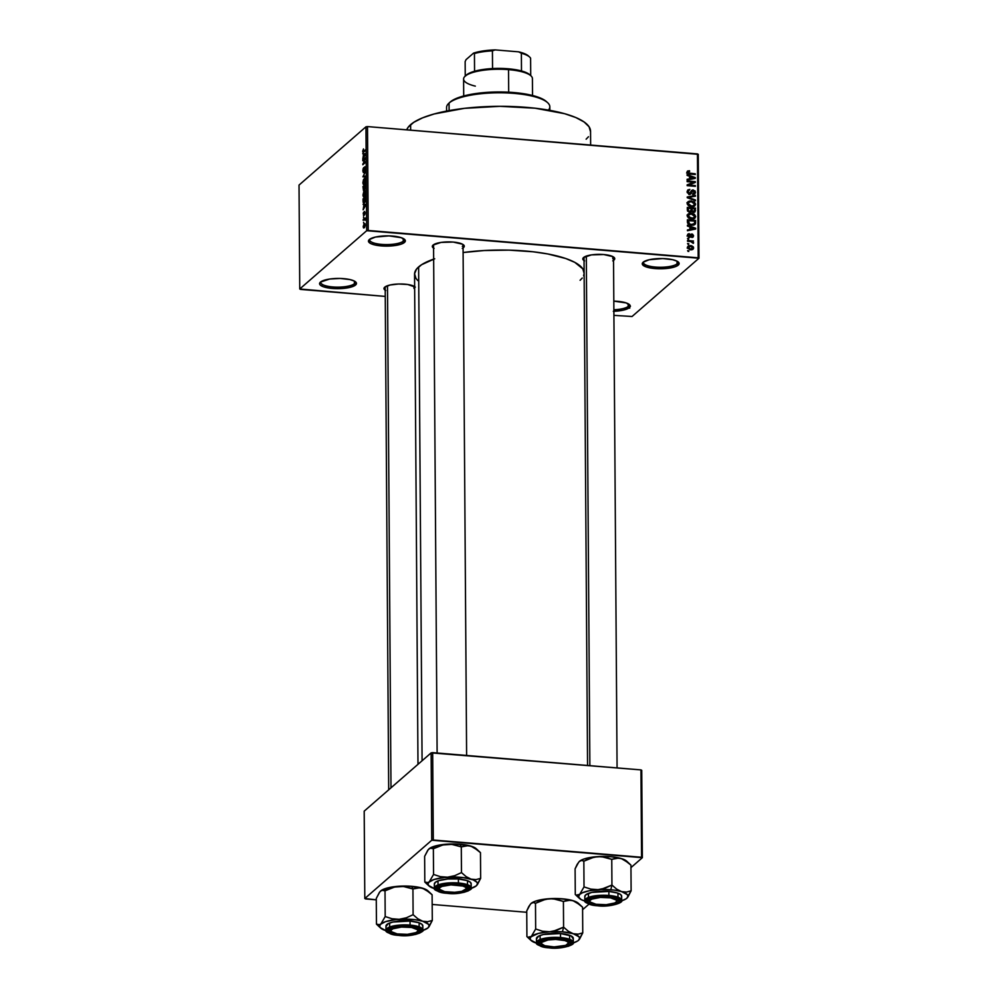 <?xml version="1.0" encoding="UTF-8"?>
<svg xmlns="http://www.w3.org/2000/svg" width="998" height="998" viewBox="0 0 998 998"><rect width="100%" height="100%" fill="white"/><g stroke="black" fill="none" stroke-linecap="round" stroke-linejoin="round"><path stroke-width="1.5" d="M643.747 261.763A17.203 4.778 179.6 0 0 656.559 267.152A17.203 4.778 179.6 0 0 677.068 263.834L678.253 265.119A18.438 5.115 -0.4 0 1 655.237 268.587A18.438 5.115 -0.4 0 1 643.049 262.299A18.438 5.115 -0.4 0 1 643.149 262.212L649.236 259.729L662.809 258.557L672.627 259.68L677.106 261.214L679.077 263.123L678.253 265.119L674.76 266.89L658.593 268.761L646.255 266.94L642.325 264.196L643.149 262.212A18.438 5.115 -0.4 0 1 660.851 258.544A18.438 5.115 -0.4 0 1 678.341 262.062A18.438 5.115 -0.4 0 1 678.253 265.119L677.068 263.834A17.203 4.778 -0.4 0 1 658.044 267.214A17.203 4.778 -0.4 0 1 643.485 262.599A17.203 4.778 -0.4 0 1 643.747 261.763M369.959 239.083A17.203 4.778 179.6 0 0 382.758 244.473A17.203 4.778 179.6 0 0 403.279 241.167L404.464 242.439A18.438 5.115 -0.4 0 1 381.436 245.92A18.438 5.115 -0.4 0 1 369.248 239.632A18.438 5.115 -0.4 0 1 369.36 239.532L375.448 237.05L389.02 235.89L401.346 237.711L405.288 240.456L404.464 242.439L400.959 244.211L395.333 245.496L384.804 246.094L374.986 244.972L370.507 243.437L368.536 241.528L369.36 239.532A18.438 5.115 -0.4 0 1 387.049 235.865A18.438 5.115 -0.4 0 1 404.552 239.383A18.438 5.115 -0.4 0 1 404.464 242.439L403.279 241.167A17.203 4.778 -0.4 0 1 384.255 244.547A17.203 4.778 -0.4 0 1 369.697 239.932A17.203 4.778 -0.4 0 1 369.959 239.083M321.069 281.648A17.203 4.778 179.6 0 0 333.881 287.025A17.203 4.778 179.6 0 0 354.402 283.719L355.575 285.004A18.438 5.115 -0.4 0 1 332.559 288.472A18.438 5.115 -0.4 0 1 320.37 282.185A18.438 5.115 -0.4 0 1 320.47 282.097L329.602 279.041L340.131 278.442L349.949 279.565L354.427 281.099L356.398 283.008L355.575 285.004L349.487 287.486L335.914 288.647L323.589 286.825L320.296 285.066L319.647 284.081L320.47 282.097A18.438 5.115 -0.4 0 1 338.172 278.43A18.438 5.115 -0.4 0 1 355.662 281.947A18.438 5.115 -0.4 0 1 355.575 285.004L354.402 283.719A17.203 4.778 -0.4 0 1 335.365 287.1A17.203 4.778 -0.4 0 1 320.807 282.484A17.203 4.778 -0.4 0 1 321.069 281.648M613.321 311.314L623.276 310.153L629.364 307.671A18.438 5.115 -0.4 0 0 629.451 304.615A18.438 5.115 -0.4 0 0 613.82 301.122L626.257 302.943L630.187 305.687L629.364 307.671L628.191 306.398A17.203 4.778 179.6 0 0 628.74 304.078A17.203 4.778 -0.4 0 1 629.014 304.914A17.203 4.778 -0.4 0 1 628.191 306.398L628.166 303.754L628.191 306.398A17.203 4.778 -0.4 0 1 613.882 309.767A17.203 4.778 179.6 0 0 628.191 306.398L629.364 307.671A18.438 5.115 -0.4 0 1 613.895 311.289M385.216 290.231A15.98 4.441 -0.4 0 1 384.642 287.249A15.98 4.441 -0.4 0 1 384.741 287.162L390.018 285.016L398.639 284.006L407.708 284.492L415.318 287.112M437.124 753.016L433.556 245.246A14.745 4.092 -0.4 0 1 433.731 244.597A14.745 4.092 179.6 0 0 433.581 245.496M433.569 248.14A15.98 4.441 -0.4 0 1 433.007 245.146A15.98 4.441 -0.4 0 1 433.095 245.071L441.004 242.427L453.192 242.065L462.523 244.211L464.232 245.857L463.521 247.579A15.98 4.441 -0.4 0 1 463.072 247.928M584.042 260.59A15.98 4.441 -0.4 0 1 583.468 257.609A15.98 4.441 -0.4 0 1 583.568 257.521L591.477 254.889L603.665 254.527L612.984 256.661L614.706 258.32L613.982 260.041A15.98 4.441 -0.4 0 1 613.533 260.391M354.377 281.074L354.402 283.719L354.377 281.074M403.267 238.522L403.279 241.167L403.267 238.522M677.056 261.189L677.068 263.834L677.056 261.189M388.696 789.817L385.191 287.349A14.745 4.092 -0.4 0 1 385.365 286.7M413.97 286.201L413.983 288.41L413.97 286.201M584.017 257.709A14.745 4.092 -0.4 0 1 584.204 257.06M612.797 256.561L612.809 258.769L612.797 256.561M590.641 145.059L590.554 131.287A92.178 25.599 179.6 0 0 512.56 106.537A92.178 25.599 179.6 0 0 410.615 124.663L410.652 130.152L410.615 124.663A92.178 25.599 179.6 0 0 406.71 129.827L408.282 127.095L413.808 122.292L422.591 117.839L434.28 113.947L464.507 108.333L499.886 106.324L535.04 108.208L564.619 113.697L575.846 117.552L584.104 121.968L589.057 126.758L590.542 131.748M433.643 259.143A84.805 23.553 179.6 0 0 418.624 266.915L422.079 760.763L418.624 266.915A84.805 23.553 179.6 0 0 414.557 274.201L417.987 764.318M584.117 272.329A84.805 23.553 179.6 0 0 463.097 252.544L484.192 250.535L509.055 250.149L533.094 251.783L547.628 253.929L565.791 258.532L574.798 262.362L582.795 268.849L584.154 273.44L583.605 275.76M368.225 230.476L698.188 257.808L697.452 153.904L367.501 126.584L368.225 230.476L366.678 230.713L365.954 126.808L299.026 185.079L299.749 288.983L366.678 230.713L299.749 288.983L300.548 289.408L385.253 296.418L299.749 288.983L299.026 185.079L365.954 126.808L367.501 126.584L365.954 126.808L366.678 230.713L698.974 258.233L698.251 154.328L367.501 126.584L368.225 230.476M688.732 244.36L687.56 243.512L688.732 244.36M690.628 241.516L687.547 241.267L687.535 240.506L693.498 241.005L692.55 241.678L693.523 243.038L690.628 241.516L693.298 243.35L692.55 241.678L693.498 241.005L687.535 240.506L687.547 241.267L690.628 241.516M688.695 239.208L687.522 238.36L688.695 239.208M691.851 234.006L688.782 237.237L689.718 236.426L688.533 237.137L689.181 236.563L688.246 235.478L687.522 236.102L689.294 233.682L687.797 234.992L689.294 233.682L687.871 234.143L687.397 235.353L689.331 237.337L687.422 235.728L688.583 233.782L689.406 234.443L688.296 235.865L689.181 236.563L690.853 234.231L692.525 234.156L693.56 235.665L692.537 237.349L691.876 237.437L692.712 235.79L691.976 234.767L690.604 237L689.331 237.337L690.579 237.025L691.976 234.767L692.712 235.79L691.876 237.437L693.074 237.075L693.56 235.84L691.851 234.006L690.741 234.318M689.892 226.908L687.435 226.059L687.435 225.274L695.643 228.23L695.643 229.029L687.472 230.738L687.46 229.952L689.905 229.503L689.892 226.908L689.905 229.503L687.46 229.952L687.472 230.738L695.643 229.029L695.643 228.23L687.435 225.274L687.435 226.059L689.892 226.908M688.533 213.759L687.26 215.817L688.009 214.121L689.88 213.298L694.446 214.283L695.668 216.516L694.571 218.475L691.826 219.086L688.52 218.075L687.26 215.817L688.52 218.075L691.477 219.061L694.87 218.25L695.668 216.516L691.327 213.26L688.009 214.121M688.445 201.421L687.173 203.467L687.921 201.783L689.793 200.96L694.359 201.945L695.581 204.178L694.483 206.137L692.101 206.748L688.77 205.95L687.173 203.467L688.445 205.725L691.389 206.711L694.783 205.9L695.581 204.178L691.252 200.91L687.921 201.783M687.909 172.255L689.606 171.494L689.493 170.733L688.57 171.544L689.493 170.733L687.522 171.02L686.961 172.143L687.522 171.02L689.493 170.733L689.606 171.494L688.009 171.881L688.283 172.991L695.257 173.789L695.269 174.538L688.346 173.839L686.961 172.143L689.705 174.076L695.269 174.538L695.257 173.789L688.533 173.116L688.133 171.731L686.636 173.041M689.531 176.247L687.086 175.399L687.073 174.613L695.282 177.569L695.294 178.368L687.111 180.077L687.111 179.291L689.556 178.842L689.531 176.247L689.556 178.842L687.111 179.291L687.111 180.077L695.294 178.368L695.282 177.569L687.073 174.613L687.086 175.399L689.531 176.247M693.685 182.235L687.123 181.686L687.123 180.937L695.307 181.624L695.319 182.422L688.77 185.042L695.344 185.591L695.344 186.339L687.16 185.665L687.148 184.855L693.685 182.235L687.148 184.855L687.16 185.665L695.344 186.339L695.344 185.591L688.77 185.042L695.319 182.422L695.307 181.624L687.123 180.937L687.123 181.686L693.685 182.235L692.175 183.545L693.685 182.235M689.481 194.223L687.248 192.626L687.896 189.894L689.843 189.42L688.059 191.653L689.468 193.475L692.425 189.982L695.132 190.967L694.795 193.862L693.061 194.311L694.533 192.053L692.774 190.68L691.103 193.712L689.481 194.223L691.427 193.238L692.375 190.843L694.533 192.19L693.061 194.311L694.87 193.799L695.494 192.24L693.236 189.919L691.714 190.356L689.468 193.475L688.046 191.828L689.843 189.42L687.784 189.994L687.086 191.691L689.481 194.223M695.444 200.76L687.235 197.716L687.235 196.993L695.406 195.433L695.419 196.219L688.196 197.392L695.444 199.974L695.444 200.76L695.444 199.974L688.196 197.392L695.419 196.219L695.406 195.433L687.235 196.993L687.235 197.716L695.444 200.76M689.743 212.262L687.535 210.965L687.31 207.447L695.494 208.133L694.982 211.925L693.223 212.325L691.751 211.401L689.743 212.262L691.751 211.401L693.473 212.362L695.007 211.913L695.494 208.133L687.31 207.447L687.323 209.78L689.743 212.262M691.564 225.186L687.946 223.714L687.397 219.797L695.581 220.471L695.406 223.876L693.361 225.136L691.564 225.186L695.456 223.752L695.581 220.471L687.397 219.797L687.41 221.993C687.859 224.126 689.244 225.186 691.564 225.186M690.641 249.774L687.697 248.29L688.533 245.832L691.589 245.758L693.348 246.918L693.036 249.251L690.641 249.774L693.074 249.213L693.647 247.941L690.554 245.583L688.046 246.157L687.485 247.429L690.641 249.774M688.782 251.446L687.61 250.598L688.782 251.446M613.92 315.356L632.046 316.503L698.974 258.233L698.188 257.808L697.452 153.904L698.251 154.328L698.974 258.233L632.046 316.503L613.92 315.356M363.596 223.028L363.596 222.28L363.596 223.028M364.195 219.485L363.21 220.346L363.197 219.597L365.118 217.926L365.068 220.346L364.195 219.485L365.068 220.346L365.118 217.926L363.197 219.597L363.21 220.346L364.195 219.485M363.571 217.876L363.559 217.127L363.571 217.876M363.759 215.755L363.235 213.298L363.734 212.112L363.759 215.007L364.657 211.439L364.969 214.108L364.557 212.275L363.759 215.755L364.594 212.225L364.582 214.944L365.118 212.724L364.557 211.501L363.709 215.057L363.734 212.112L363.534 215.855M363.896 205.114L363.097 204.353L365.742 204.353L365.742 205.139L363.135 209.829L363.896 205.114L363.135 209.829L365.742 205.139L365.742 204.353L363.097 204.353L363.896 205.114M362.998 194.934L363.821 191.466L365.193 190.693L365.006 195.82L363.634 196.905L363.023 195.558L363.409 196.743L364.357 196.668L365.692 192.589L364.282 190.892L362.998 194.934M362.91 182.597L363.509 179.553L365.106 178.355L364.919 183.47L363.546 184.568L362.935 183.22L363.322 184.393L364.27 184.318L365.605 180.251L364.208 178.555L362.91 182.597M362.686 151.272L363.497 148.927L363.16 151.659L365.355 149.9L362.998 152.445L362.686 151.272L363.584 152.207L365.368 150.648L365.355 149.9L363.197 151.671L363.497 148.927L362.686 151.272L363.584 152.207M363.534 154.453L362.736 153.692L365.393 153.692L365.393 154.478L362.773 159.169L363.534 154.453L362.773 159.169L365.393 154.478L365.393 153.692L362.736 153.692L363.534 154.453M364.894 158.944L362.785 160.778L365.418 157.734L363.334 163.547L365.443 161.701L365.455 162.462L362.823 164.745L364.894 158.944L362.823 164.745L365.455 162.462L365.443 161.701L363.334 163.547L365.418 157.734L362.785 160.778L364.894 158.944M363.609 172.492L362.96 169.198L363.696 167.552L363.696 171.619L364.931 166.716L365.305 170.196L364.757 171.269L364.644 167.739L363.609 172.492L364.519 168.038L365.218 168.612L364.757 171.269L365.53 168.325L364.794 166.816L363.596 171.743L363.696 167.552L362.823 170.808L363.347 172.592M365.555 176.871L362.898 176.808L365.518 171.556L363.21 176.122L365.542 176.085L365.555 176.871L365.542 176.085L363.21 176.122L365.518 171.556L362.898 176.808L365.555 176.871M363.771 190.481L362.973 186.539L365.605 184.243L365.455 188.248L363.771 190.481L364.407 188.896L364.969 189.221L365.605 184.243L362.973 186.539L363.472 190.618M364.42 202.769L363.247 202.606L363.06 198.876L365.692 196.594L364.994 202.07L365.692 196.594L363.06 198.876L363.072 201.085C363.222 203.056 363.671 203.617 364.42 202.769L363.759 203.081M364.245 227.756L363.434 227.769L363.21 226.421L364.357 223.465L365.181 225.348L364.245 227.756L365.193 224.824L364.195 223.589L363.21 226.546L363.734 228.006M365.605 898.936L376.283 899.822L364.806 898.512L431.747 840.241L431.136 752.879L364.195 811.149L364.806 898.512L365.605 898.936M432.184 904.45L526.757 912.284L432.184 904.45M640.953 769.895L432.683 752.642L433.294 840.017L641.564 857.257L640.953 769.895L431.136 752.879L364.195 811.149L364.806 898.512L431.747 840.241L431.136 752.879L432.683 752.642L433.294 840.017L431.747 840.241L642.35 857.681L641.739 770.319L640.953 769.895L641.564 857.257L642.35 857.681L641.739 770.319L640.953 769.895M582.595 909.702L588.995 904.138L582.595 909.702M630.961 867.611L642.35 857.681L630.961 867.611M584.566 260.902L582.857 259.255L583.568 257.521A15.98 4.441 -0.4 0 1 598.9 254.353A15.98 4.441 -0.4 0 1 614.057 257.397A15.98 4.441 -0.4 0 1 613.982 260.041L612.747 260.852M434.093 248.44L432.384 246.793L433.095 245.071A15.98 4.441 -0.4 0 1 448.439 241.89A15.98 4.441 -0.4 0 1 463.596 244.934A15.98 4.441 -0.4 0 1 463.521 247.579L462.274 248.39M385.739 290.543L384.03 288.884L384.741 287.162A15.98 4.441 -0.4 0 1 399.212 283.993A15.98 4.441 -0.4 0 1 414.644 286.588M417.825 280.6L415.929 278.355L414.569 273.764L416.478 269.161L421.555 264.732L434.704 258.781M582.246 278.043L580.1 280.288M588.471 136.751L586.125 139.196M462.336 246.306A14.745 4.092 179.6 0 0 462.86 244.398A14.745 4.092 -0.4 0 1 463.047 245.046M613.333 256.86A14.745 4.092 -0.4 0 1 613.521 257.496A14.745 4.092 -0.4 0 1 612.809 258.769A14.745 4.092 179.6 0 0 613.333 256.86M414.657 287.424A14.745 4.092 -0.4 0 1 413.983 288.41A14.745 4.092 179.6 0 0 414.657 287.424M677.63 261.526A17.203 4.778 -0.4 0 1 677.904 262.362A17.203 4.778 -0.4 0 1 677.068 263.834A17.203 4.778 179.6 0 0 677.63 261.526M403.828 238.846A17.203 4.778 -0.4 0 1 404.103 239.695A17.203 4.778 -0.4 0 1 403.279 241.167A17.203 4.778 179.6 0 0 403.828 238.846M354.951 281.411A17.203 4.778 -0.4 0 1 355.226 282.247A17.203 4.778 -0.4 0 1 354.402 283.719A17.203 4.778 179.6 0 0 354.951 281.411M629.75 308.207L629.027 307.459M629.726 305.525L630.462 306.261M364.108 151.746L363.197 151.671L364.108 151.746M364.345 151.534L363.559 151.471L364.345 151.534M365.393 153.917L362.736 153.692L365.393 153.917M363.846 154.428L365.393 154.403L364.233 156.549L363.846 154.428L363.858 156.524L365.118 154.378L363.846 154.428M363.571 160.092L362.785 160.029L363.571 160.092M364.12 163.61L363.334 163.547L364.12 163.61M363.659 164.009L362.81 163.946L363.659 164.009M363.596 171.743L363.135 170.608M364.781 167.577L365.218 168.612M365.542 176.322L363.21 176.122L365.542 176.322M365.542 176.247L363.621 176.097L365.542 176.247M365.33 178.642L364.208 178.555L365.33 178.642M364.856 178.243L364.208 178.555M363.322 184.393L364.27 184.318M364.208 179.303L365.605 180.551L365.218 182.759L363.771 183.807L363.21 182.322L364.208 179.303L363.247 182.846L364.669 183.882M363.759 186.601L362.973 186.539L363.759 186.601M364.919 188.51L365.293 185.266L364.507 185.952L365.605 185.291L365.355 188.547L364.557 188.123L364.507 185.952L364.557 188.123M363.771 189.732L364.208 186.214L363.284 187.025L364.519 186.239L364.208 189.77L363.334 189.358L363.284 187.025L363.334 189.358M365.418 190.992L364.282 190.892L365.418 190.992M364.944 190.593L364.282 190.892M363.409 196.743L364.357 196.668M364.295 191.653L365.692 192.888L365.305 195.097L363.858 196.144L363.297 194.672L364.295 191.653L363.334 195.184L364.757 196.219M363.846 198.951L363.06 198.876L363.846 198.951M364.42 202.008L365.38 197.604L363.372 199.363L365.692 197.629L365.006 202.058L363.771 202.27L363.372 199.363L363.459 201.821L364.42 202.008L363.771 202.27M363.896 202.282L364.806 202.357M365.742 204.578L363.097 204.353L365.742 204.578M364.195 205.089L365.742 205.064L364.594 207.21L364.195 205.089L364.208 207.185L365.468 205.039L364.195 205.089M363.709 215.057L363.409 214.296M364.594 212.225L364.844 212.986M363.996 219.66L363.197 219.597L363.996 219.66M365.006 223.664L364.195 223.589L365.006 223.664M364.195 224.338L365.193 225.061L364.744 227.07L363.484 226.334L364.195 224.338L364.919 225.037L364.644 224.188L363.559 225.585L364.22 227.033L363.484 226.334M364.282 183.557L365.268 181.149L364.744 179.041L365.493 179.104M364.37 195.907L365.355 193.487L364.819 191.379L365.58 191.441M364.22 227.033L364.919 225.037M687.522 171.02L686.961 172.143M687.909 173.664L688.533 173.116L687.909 173.664M688.882 173.964L689.63 173.315L688.882 173.964M694.471 174.463L695.257 173.789L694.471 174.463M694.084 178.617L695.282 177.569L694.084 178.617M688.458 179.802L689.556 178.842L688.458 179.802M690.491 176.584L694.433 177.956L689.456 179.59L690.504 178.667L690.491 176.584L689.543 177.407L690.491 176.584L690.504 178.667L694.433 177.956L690.491 176.584M692.961 182.859L695.307 181.624L692.961 182.859M687.984 185.728L688.77 185.042L687.984 185.728M694.558 186.277L695.344 185.591L694.558 186.277M687.16 185.566L692.175 183.545L687.16 185.566M687.223 192.552L688.046 191.828L687.223 192.552M688.77 194.074L689.468 193.475L688.77 194.074M688.832 194.535L689.468 193.475M691.165 191.242L693.236 189.919L690.928 191.292M693.984 193.363L695.494 192.24L693.897 194.248L693.984 193.338M694.533 192.19L692.949 193.55M692.313 190.892L690.816 192.202M691.839 191.978L689.917 194.548M690.391 194.136L691.427 193.238L690.391 194.136M690.005 194.361L690.429 192.976M694.309 196.394L695.406 195.433L694.309 196.394M694.808 200.523L695.444 199.974L694.808 200.523M686.936 202.731L689.743 202.22M690.404 201.646L691.252 200.91L690.404 201.646M694.072 205.351L695.581 204.178L693.872 206.436M689.007 202.195L687.26 202.569M693.847 206.499L694.059 205.301M693.261 205.8L690.653 206.623L691.402 205.962L689.294 205.376L688.133 203.542L687.298 204.266L688.595 202.382L691.24 201.658L694.097 202.781L694.521 204.69L693.261 205.8L691.402 205.962L688.133 203.542L688.707 202.27L691.24 201.658L694.62 204.103L692.275 206.873M687.21 203.58L688.707 202.27M694.546 208.956L695.494 208.133L694.546 208.956M693.909 212.586L695.519 210.466L693.972 212.349M690.89 212.15L691.751 211.401L690.89 212.15M692.113 210.029L690.99 210.977L692.101 208.594L694.546 208.807L694.558 210.104L692.674 212.162L693.336 211.601L692.188 210.803L690.691 212.112L692.113 210.004L692.637 211.389L694.371 211.239L694.546 208.807L692.101 208.594L691.152 209.43L692.101 208.594L692.113 210.004M692.749 212.674L694.259 211.364L693.336 211.601M688.271 208.283L691.14 208.52L691.152 210.004L689.019 212.137L689.73 211.514L688.395 210.665L687.709 211.252L688.283 209.879L687.422 210.628L688.271 208.283L687.323 209.106L688.271 208.283L688.483 210.852L690.042 211.514L691.028 210.915L691.14 208.52L688.271 208.283M689.281 212.549L690.778 211.239L689.73 211.514M687.023 215.069L689.83 214.57M690.491 213.996L691.327 213.26L690.491 213.996M694.159 217.689L695.668 216.516L693.959 218.787M689.094 214.545L687.348 214.919M693.934 218.836L694.146 217.639M692.562 219.073L694.608 217.028L694.184 215.131L691.327 214.009L694.708 216.441L692.263 219.086L693.348 218.15L690.741 218.961L691.489 218.312L688.221 215.892L687.385 216.616L688.795 214.62L691.327 214.009L688.682 214.72L688.919 217.377L693.348 218.15M688.795 214.62L687.26 215.955M694.633 221.307L695.581 220.471L694.633 221.307M694.483 223.527L694.633 221.144L688.358 220.62L687.485 222.741L688.37 221.98L689.568 223.964L688.957 224.5L691.577 224.438L690.816 225.086L694.483 223.527L691.577 224.438L689.568 223.964L688.358 220.62L687.41 221.456L688.358 220.62L694.633 221.144L694.483 223.527L695.594 222.579L692.687 225.224M694.097 223.889L693.947 225.061L694.097 223.889M694.084 224.949L695.456 223.752L694.084 224.949M694.945 224.475L695.456 223.752M694.446 229.278L695.643 228.23L694.446 229.278M688.807 230.463L689.905 229.503L688.807 230.463M690.853 227.245L694.783 228.617L689.805 230.251L690.865 229.328L690.853 227.245L689.892 228.068L690.853 227.245L690.865 229.328L694.783 228.617L690.853 227.245M688.246 235.478L689.406 234.443M692.038 236.825L693.56 235.84L692.051 237.424M692.712 235.79L691.764 236.676M691.215 237.1L689.98 236.277L691.976 234.767M690.479 236.077L689.568 237.349M691.489 234.967L690.08 236.177M689.543 237.424L689.98 236.277M692.038 237.487L692.038 236.8M687.909 239.146L688.695 238.46L687.909 239.146M692.712 241.691L693.498 241.005L692.712 241.691M692.949 243.238L693.61 242.664L692.949 243.238M687.946 244.298L688.732 243.612L687.946 244.298M687.535 246.968L688.52 246.868M689.68 246.344L690.554 245.583L689.68 246.344M692.113 248.914L693.647 247.941L692.088 249.7M688.57 246.855L687.622 248.14L688.333 247.516L690.579 249.026L689.83 249.662L692.313 248.739L692.55 247.155L690.554 246.344L692.799 247.841L690.579 249.026L688.333 247.516L690.554 246.344L687.51 246.98M692.076 249.749L692.076 248.714M692.799 247.841L690.928 249.949M688.333 247.516L687.173 248.04M687.996 251.384L688.782 250.698L687.996 251.384M449.923 102.245L448.763 103.33A51.622 14.334 -0.4 0 1 449.063 103.068L450.223 101.983A50.387 13.997 179.6 0 0 449.923 102.245L456.76 98.253L466.864 95.197L479.676 93.051L499.025 91.953L513.608 92.527L530.799 95.072L540.542 98.091L546.642 101.796M549.848 110.354L549.823 106.774A51.622 14.334 179.6 0 0 506.148 92.914A51.622 14.334 179.6 0 0 449.063 103.068L449.112 110.603L449.063 103.068A51.622 14.334 179.6 0 0 446.58 107.497L446.605 111.077M547.59 102.644L546.405 101.571A50.387 13.997 179.6 0 0 498.588 91.953A50.387 13.997 179.6 0 0 450.223 101.983L449.063 103.068A51.622 14.334 -0.4 0 1 498.613 92.789A51.622 14.334 -0.4 0 1 547.59 102.644A51.622 14.334 -0.4 0 1 548.426 110.104M601.669 889.143L598.002 889.655A24.738 6.874 -0.4 0 1 610.801 889.754L611.936 885.051L605.212 888.145L598.002 889.655L590.828 889.106L584.017 886.91L583.842 861.199L594.109 857.12L601.395 856.621L611.762 859.353L611.936 885.051L601.669 889.143M616.639 901.506A14.745 4.092 179.6 0 0 617.812 899.136A14.745 4.092 -0.4 0 1 617.999 899.772A14.745 4.092 -0.4 0 1 616.639 901.506A14.745 4.092 -0.4 0 0 617.999 899.772A14.745 4.092 -0.4 0 0 617.812 899.136A14.745 4.092 179.6 0 1 617.375 900.969L616.215 902.055A13.523 3.755 -0.4 0 1 614.681 902.99L606.223 904.699L596.031 904.275L590.067 901.967L589.943 900.508L591.839 899.123A13.523 3.755 -0.4 0 1 608.867 897.614A13.523 3.755 -0.4 0 1 616.215 902.055M598.376 905.311L598.538 904.612L598.376 905.311L595.494 904.986L589.045 903.178L587.335 901.531L588.047 899.797L595.956 897.165L608.144 896.803A15.98 4.441 -0.4 0 1 618.548 899.672A15.98 4.441 -0.4 0 1 614.469 904.151A15.98 4.441 -0.4 0 1 598.376 905.311A15.98 4.441 -0.4 0 1 587.959 899.884A15.98 4.441 -0.4 0 1 608.144 896.803L617.475 898.936L619.184 900.595L618.473 902.317L610.564 904.961L598.376 905.311M621.542 896.803L620.956 894.819L617.662 893.06L608.867 891.426L608.892 895.443L595.033 895.817L584.816 900.483A18.438 5.115 -0.4 0 1 608.892 895.443L608.867 891.426A18.438 5.115 179.6 0 0 584.791 896.466L584.816 900.483C583.668 902.329 587.984 904.101 597.777 905.797L597.839 905.772C589.569 905.386 585.764 903.352 586.412 899.66C593.598 896.528 601.021 895.418 608.68 896.341L608.892 895.443A18.438 5.115 -0.4 0 1 621.692 900.221L608.892 895.443L608.68 896.341L595.17 896.74L589.768 897.963L585.676 900.608L586.238 902.516L589.394 904.2L604.701 905.947L611.35 905.386L618.735 903.352L620.843 901.506L620.282 899.597L617.126 897.913L608.68 896.341C616.951 896.74 620.756 898.774 620.107 902.454C612.922 905.598 605.499 906.708 597.839 905.772L597.777 905.797C608.531 907.444 624.237 902.866 621.692 900.221L621.667 896.204A18.438 5.115 179.6 0 0 608.867 891.426L591.764 892.399L585.676 894.882L584.853 896.878M578.665 862.21L575.097 868.809L575.285 894.52L575.097 868.809L577.206 864.305L579.451 861.324L584.142 858.954L597.777 856.596L610.564 856.696L618.997 857.943L623.812 859.552L630.936 865.104L631.123 890.802L626.507 892.062L621.554 891.601L616.627 889.106L611.936 885.051L611.762 859.353L618.81 858.068L623.338 859.241L627.181 861.673M625.634 899.011L621.604 900.82A24.738 6.874 -0.4 0 0 626.781 898.287L631.123 890.802L630.936 865.104L626.657 861.124A24.738 6.874 179.6 0 0 621.33 858.554L628.64 862.933M575.285 894.52L577.58 896.678L575.285 894.52M582.37 900.046L584.903 901.069L581.223 899.622L578.578 897.052L579.676 894.383L576.333 895.094L578.528 895.119L582.445 892.748L589.157 890.777L601.208 889.505L613.807 890.054L621.554 891.601L627.405 894.732L627.929 896.516L626.781 898.287A24.738 6.874 -0.4 0 0 626.919 898.163A24.738 6.874 -0.4 0 0 621.554 891.601L616.627 889.106L611.936 885.051L610.801 889.754A24.738 6.874 -0.4 0 1 621.554 891.601L626.507 892.062L631.123 890.802L627.917 897.027M579.451 861.324A24.738 6.874 179.6 0 0 579.302 861.461L581.709 860.401L583.842 861.199L590.567 858.118L597.777 856.596L604.95 857.145L611.762 859.353L616.377 858.093L621.33 858.554A24.738 6.874 179.6 0 0 597.777 856.596A24.738 6.874 179.6 0 0 579.451 861.324L581.709 860.401L583.842 861.199L584.017 886.91L579.676 894.383A24.738 6.874 -0.4 0 1 598.002 889.655L590.828 889.106L584.017 886.91L579.676 894.383A24.738 6.874 -0.4 0 0 579.564 898.487L577.58 896.678M589.893 901.693A14.745 4.092 -0.4 0 1 588.508 899.984A14.745 4.092 -0.4 0 1 588.683 899.335A14.745 4.092 179.6 0 0 589.893 901.693A14.745 4.092 -0.4 0 1 588.508 899.984A14.745 4.092 -0.4 0 1 588.683 899.335A14.745 4.092 179.6 0 0 589.144 901.157L590.329 902.242A13.523 3.755 -0.4 0 1 591.839 899.123L600.297 897.414L610.489 897.838L616.452 900.146L616.577 901.618L614.681 902.99A13.523 3.755 -0.4 0 1 601.445 904.787A13.523 3.755 -0.4 0 1 590.329 902.242M584.903 901.069A24.738 6.874 -0.4 0 1 579.564 898.487M591.153 898.237L591.839 899.123L591.153 898.237M586.313 256.087L589.868 765.666L586.313 256.087M438.06 887.272L439.295 888.47A13.523 3.755 -0.4 0 1 453.566 884.852A13.523 3.755 -0.4 0 1 466.291 888.731L467.501 887.559A14.745 4.092 179.6 0 0 467.338 886.673A14.745 4.092 -0.4 0 1 467.526 887.322A14.745 4.092 -0.4 0 1 467.501 887.559A14.745 4.092 -0.4 0 1 466.166 889.056A14.745 4.092 179.6 0 0 466.914 888.507A14.745 4.092 179.6 0 0 467.501 887.559L466.291 888.731L465.555 887.284L462.885 886.037L450.921 884.889L442.002 886.411L439.706 887.746L439.407 889.206A14.745 4.092 -0.4 0 1 438.035 887.521A14.745 4.092 -0.4 0 1 438.06 887.272A14.745 4.092 -0.4 0 1 438.209 886.873A14.745 4.092 179.6 0 0 438.06 887.272A14.745 4.092 179.6 0 0 438.671 888.707L439.856 889.779A13.523 3.755 -0.4 0 1 439.295 888.47L438.06 887.272M437.985 880.91L438.022 884.927M439.419 889.243A14.745 4.092 -0.4 0 1 438.035 887.521A14.745 4.092 -0.4 0 1 438.209 886.873A14.745 4.092 179.6 0 0 439.419 889.243L444.646 891.651L454.664 892.312L461.787 891.351L466.291 888.731A13.523 3.755 -0.4 0 1 465.742 889.592A13.523 3.755 -0.4 0 1 452.818 892.349A13.523 3.755 -0.4 0 1 439.856 889.779M541.527 943.796A14.745 4.092 -0.4 0 1 540.143 942.087A14.745 4.092 -0.4 0 1 540.33 941.438A14.745 4.092 179.6 0 0 540.168 941.838A14.745 4.092 -0.4 0 1 540.33 941.438A14.745 4.092 179.6 0 0 541.527 943.796A14.745 4.092 -0.4 0 1 540.143 942.087A14.745 4.092 -0.4 0 1 540.168 941.838L541.403 943.035A13.523 3.755 -0.4 0 1 555.686 939.405A13.523 3.755 -0.4 0 1 568.398 943.285L567.675 941.838L564.993 940.603L555.686 939.405L548.052 939.966L541.814 942.299L541.515 943.759L544.808 945.717L554.127 946.915L565.691 945.356L569.621 942.124A14.745 4.092 179.6 0 0 569.459 941.239A14.745 4.092 -0.4 0 1 569.646 941.875A14.745 4.092 -0.4 0 1 569.621 942.124A14.745 4.092 -0.4 0 1 568.286 943.609A14.745 4.092 179.6 0 0 569.022 943.06A14.745 4.092 179.6 0 0 569.621 942.124L568.398 943.285A13.523 3.755 -0.4 0 1 567.85 944.158A13.523 3.755 -0.4 0 1 554.925 946.915A13.523 3.755 -0.4 0 1 541.964 944.333A13.523 3.755 -0.4 0 1 541.403 943.035L540.168 941.838A14.745 4.092 179.6 0 0 540.779 943.26L541.964 944.333M540.105 935.463L540.13 939.48M391.066 931.334A14.745 4.092 -0.4 0 1 389.682 929.625A14.745 4.092 -0.4 0 1 389.856 928.976A14.745 4.092 179.6 0 0 391.066 931.334A14.745 4.092 -0.4 0 1 389.682 929.625A14.745 4.092 -0.4 0 1 389.856 928.976A14.745 4.092 179.6 0 0 390.318 930.797L391.503 931.87A13.523 3.755 -0.4 0 1 393.012 928.764L392.326 927.878L393.012 928.764L401.47 927.055L411.663 927.479L417.626 929.787L417.75 931.259L415.854 932.631A13.523 3.755 -0.4 0 1 402.618 934.427A13.523 3.755 -0.4 0 1 391.503 931.87M390.991 787.821L387.486 285.727L390.991 787.821M417.389 931.695A13.523 3.755 -0.4 0 1 415.854 932.631L407.396 934.34L397.204 933.916L391.241 931.608L391.116 930.148L393.012 928.764A13.523 3.755 -0.4 0 1 410.041 927.242A13.523 3.755 -0.4 0 1 417.389 931.695L418.549 930.598A14.745 4.092 179.6 0 0 418.985 928.776A14.745 4.092 -0.4 0 1 419.172 929.412A14.745 4.092 -0.4 0 1 417.813 931.146A14.745 4.092 179.6 0 0 418.985 928.776A14.745 4.092 -0.4 0 1 419.172 929.412A14.745 4.092 -0.4 0 1 417.813 931.146M465.417 76.073L467.837 73.964L474.561 71.245A33.184 9.219 179.6 0 0 466.216 75.174L465.043 76.26A34.419 9.556 -0.4 0 1 508.531 69.635L508.144 68.775A33.184 9.219 179.6 0 0 492.55 68.563A33.184 9.219 179.6 0 0 474.561 71.245A33.184 9.219 -0.4 0 1 492.55 68.563L508.144 68.775L521.492 70.958A33.184 9.219 179.6 0 0 508.144 68.775L508.531 69.635A34.419 9.556 179.6 0 0 463.596 79.042L463.708 95.97M475.322 86.127A34.419 9.556 -0.4 0 1 465.043 76.26M508.693 92.203L508.531 69.635L508.693 92.203M532.533 95.484L532.421 78.555A34.419 9.556 179.6 0 0 508.531 69.635A34.419 9.556 -0.4 0 1 530.924 75.798L529.738 74.725A33.184 9.219 179.6 0 0 521.492 70.958A33.184 9.219 -0.4 0 1 530.275 75.262M529.614 57.023L528.429 55.95A31.948 8.87 179.6 0 0 518.586 51.834L495.183 49.9L492.426 50.848L492.55 68.563L492.426 50.848A33.184 9.219 179.6 0 0 474.437 53.53L473.539 53.131L483.269 50.923L495.183 49.9A31.948 8.87 179.6 0 0 473.539 53.131L466.016 59.668L465.143 61.627L465.243 76.085L465.143 61.627L466.016 59.668L473.539 53.131L474.437 53.53L474.561 71.245L474.437 53.53A33.184 9.219 -0.4 0 1 492.426 50.848L495.183 49.9L518.586 51.834L521.368 53.243L521.492 70.958L521.368 53.243A33.184 9.219 -0.4 0 1 529.614 57.023A33.184 9.219 -0.4 0 1 530.599 58.183A33.184 9.219 179.6 0 0 521.368 53.243L518.586 51.834L522.915 53.056L528.578 56.088M530.724 75.623L530.599 58.183L530.724 75.623M428.192 849.747L424.637 856.346L427.843 850.121L430.126 848.138L433.369 848.737L443.636 844.657L450.921 844.158L461.288 846.89L465.904 845.63L470.856 846.092A24.738 6.874 179.6 0 0 460.09 844.233L461.288 846.89L468.336 845.605L473.339 847.102L480.475 852.641L480.649 878.352L476.034 879.6L471.081 879.151L466.153 876.643L461.475 872.589L454.739 875.683L447.541 877.192L440.368 876.656L433.556 874.448L429.215 881.933L426.957 882.856L424.811 882.057L427.107 884.216L424.811 882.057L424.637 856.346L424.811 882.057L428.067 882.656L433.893 879.55L444.422 877.467L463.334 877.604L473.102 879.837L476.932 882.269L477.468 884.053L476.308 885.825L471.143 888.357A24.738 6.874 -0.4 0 0 476.308 885.825L480.649 878.352L480.475 852.641L476.196 848.674A24.738 6.874 179.6 0 0 470.856 846.092L476.707 849.211M447.902 892.861A15.98 4.441 -0.4 0 1 437.486 887.422A15.98 4.441 -0.4 0 1 457.683 884.34L465.305 885.762L468.711 888.133L466.752 890.665L462.723 892.012L447.902 892.861L440.28 891.439L436.862 889.068L437.586 887.334L442.863 885.189L457.683 884.34A15.98 4.441 -0.4 0 1 468.074 887.21A15.98 4.441 -0.4 0 1 463.995 891.688A15.98 4.441 -0.4 0 1 447.902 892.861L448.077 892.15L447.902 892.861M471.068 884.34L470.482 882.357L467.201 880.598L458.394 878.964A18.438 5.115 179.6 0 1 471.193 883.754L471.218 887.758L458.431 882.981L458.207 883.891C466.478 884.278 470.295 886.311 469.646 889.991C462.461 893.135 455.038 894.245 447.378 893.31L463.796 892.374L468.262 890.89L470.432 888.083L466.652 885.451L458.207 883.891L441.79 884.827L437.324 886.311L435.153 889.118L438.933 891.75L447.378 893.31C439.108 892.923 435.29 890.89 435.939 887.21C443.124 884.066 450.547 882.956 458.207 883.891L458.431 882.981A18.438 5.115 -0.4 0 1 471.218 887.758C474.3 888.669 461.937 895.331 447.316 893.335L447.254 893.297M447.316 893.335C437.511 891.638 433.194 889.867 434.355 888.02A18.438 5.115 -0.4 0 1 458.431 882.981L444.559 883.367L434.355 888.02L434.33 884.003A18.438 5.115 179.6 0 1 458.394 878.964L458.431 882.981L458.394 878.964L447.703 878.989L438.696 880.66L435.203 882.419L434.38 884.415M429.09 886.024A24.738 6.874 -0.4 0 0 434.429 888.607A24.738 6.874 -0.4 0 1 434.429 888.607L428.579 885.488L428.055 883.704L429.215 881.933A24.738 6.874 -0.4 0 1 447.541 877.192A24.738 6.874 -0.4 0 1 471.081 879.151L466.153 876.643L461.475 872.589L461.288 846.89L461.475 872.589L454.739 875.683L447.541 877.192L440.368 876.656L433.556 874.448L433.369 848.737L433.556 874.448L429.215 881.933A24.738 6.874 -0.4 0 0 429.09 886.024L427.107 884.216M475.173 886.548L476.308 885.825A24.738 6.874 -0.4 0 0 476.445 885.7A24.738 6.874 -0.4 0 0 471.081 879.151L476.034 879.6L480.649 878.352L477.443 884.565M428.978 848.874A24.738 6.874 179.6 0 0 428.841 848.999L431.236 847.938L433.369 848.737L440.106 845.655L447.304 844.133L454.489 844.682L461.288 846.89L460.09 844.233A24.738 6.874 179.6 0 0 447.304 844.133A24.738 6.874 179.6 0 0 428.978 848.874L438.446 845.256L456.959 844.034L470.856 846.092L478.167 850.471M467.338 886.673A14.745 4.092 -0.4 0 1 467.526 887.322A14.745 4.092 -0.4 0 1 466.166 889.056A14.745 4.092 179.6 0 0 467.338 886.673M553.316 931.234L549.649 931.758A24.738 6.874 -0.4 0 1 562.435 931.845L563.583 927.154L556.859 930.236L549.649 931.758L542.475 931.209L535.664 929.001L535.489 903.302L545.756 899.21L553.029 898.724L563.408 901.444L563.583 927.154L553.316 931.234M568.286 943.609A14.745 4.092 179.6 0 0 569.459 941.239A14.745 4.092 -0.4 0 1 569.646 941.875A14.745 4.092 -0.4 0 1 568.286 943.609M550.01 947.414L550.185 946.703L550.01 947.414L547.141 947.09L540.691 945.281L538.982 943.621L539.693 941.9L547.603 939.255L559.791 938.906A15.98 4.441 -0.4 0 1 570.182 941.775A15.98 4.441 -0.4 0 1 566.115 946.254A15.98 4.441 -0.4 0 1 550.01 947.414A15.98 4.441 -0.4 0 1 539.594 941.987A15.98 4.441 -0.4 0 1 559.791 938.906L569.11 941.039L570.831 942.698L570.108 944.42L562.198 947.065L550.01 947.414M573.189 938.906L571.268 935.987L560.514 933.529L560.539 937.546L546.667 937.92L536.462 942.574A18.438 5.115 -0.4 0 1 560.539 937.546L560.514 933.529A18.438 5.115 179.6 0 0 536.437 938.569L536.462 942.574C535.302 944.42 539.631 946.191 549.424 947.9L549.486 947.875C541.215 947.476 537.398 945.443 538.059 941.763C545.232 938.619 552.655 937.521 560.315 938.444L560.539 937.546A18.438 5.115 -0.4 0 1 573.326 942.324L560.539 937.546L560.315 938.444L546.817 938.844L541.403 940.066L537.323 942.711L537.885 944.619L541.041 946.304L556.348 948.05L568.398 946.254L571.754 944.557L572.54 942.648L571.916 941.7L568.76 940.016L560.315 938.444C568.586 938.831 572.403 940.877 571.754 944.557C564.569 947.688 557.146 948.799 549.486 947.875L549.362 947.863M530.3 904.3L526.744 910.912L526.919 936.611L526.744 910.912L528.853 906.409L531.086 903.427L535.776 901.057L549.424 898.699L559.067 898.587L570.644 900.034L575.447 901.656L582.582 907.194L582.757 932.905L578.141 934.153L573.201 933.704L568.261 931.209L563.583 927.154L563.408 901.444L570.444 900.159L574.973 901.344L578.815 903.776M577.281 941.114L573.251 942.91A24.738 6.874 -0.4 0 0 578.416 940.39L582.757 932.905L582.582 907.194L578.304 903.227A24.738 6.874 179.6 0 0 572.964 900.645L580.287 905.036M526.919 936.611L529.214 938.781L526.919 936.611M534.017 942.137L536.537 943.172A24.738 6.874 -0.4 0 1 536.537 943.172L530.687 940.041L530.163 938.257L531.323 936.486L527.979 937.184L530.175 937.209L538.259 933.454L549.649 931.758L562.435 931.845L573.201 933.704L579.052 936.835L579.576 938.619L578.416 940.39A24.738 6.874 -0.4 0 0 578.566 940.253A24.738 6.874 -0.4 0 0 573.201 933.704L568.261 931.209L563.583 927.154L562.435 931.845A24.738 6.874 -0.4 0 1 573.201 933.704L578.141 934.153L582.757 932.905L579.564 939.118M531.086 903.427A24.738 6.874 179.6 0 0 530.948 903.552L533.344 902.491L535.489 903.302L542.213 900.208L549.424 898.699L556.597 899.248L563.408 901.444L568.024 900.196L572.964 900.645A24.738 6.874 179.6 0 0 549.424 898.699A24.738 6.874 179.6 0 0 531.086 903.427L533.344 902.491L535.489 903.302L535.664 929.001L531.323 936.486A24.738 6.874 -0.4 0 1 549.649 931.758L542.475 931.209L535.664 929.001L531.323 936.486A24.738 6.874 -0.4 0 0 531.198 940.59L529.214 938.781M549.424 947.9C560.165 949.547 575.871 944.956 573.326 942.324L573.301 938.307A18.438 5.115 179.6 0 0 560.514 933.529L543.411 934.502L538.758 936.049L536.5 938.968M536.537 943.172A24.738 6.874 -0.4 0 1 531.198 940.59M379.839 891.85L376.271 898.45L379.49 892.224L381.76 890.241L385.016 890.84L395.283 886.748L402.568 886.261L412.935 888.981L417.551 887.733L422.503 888.183A24.738 6.874 179.6 0 0 411.737 886.324L412.935 888.981L419.983 887.709L424.986 889.193L432.109 894.744L432.296 920.443L427.68 921.703L422.728 921.241L417.8 918.746L413.11 914.692L406.386 917.786L399.175 919.295L392.002 918.746L385.191 916.551L380.849 924.023L378.591 924.959L376.458 924.148L378.753 926.319L376.458 924.148L376.271 898.45L376.458 924.148L379.702 924.747L385.54 921.653L396.069 919.557L414.981 919.694L422.728 921.241L428.579 924.373L429.103 926.156L427.955 927.928L422.778 930.448A24.738 6.874 -0.4 0 0 427.955 927.928L432.296 920.443L432.109 894.744L427.83 890.765A24.738 6.874 179.6 0 0 422.503 888.183L428.342 891.314M399.549 934.951A15.98 4.441 -0.4 0 1 389.133 929.525A15.98 4.441 -0.4 0 1 409.317 926.443L416.952 927.866L420.358 930.236L418.399 932.768L414.37 934.116L405.737 935.114L396.668 934.627L391.915 933.542L388.509 931.159L389.22 929.437L394.497 927.292L409.317 926.443A15.98 4.441 -0.4 0 1 419.721 929.313A15.98 4.441 -0.4 0 1 415.642 933.791A15.98 4.441 -0.4 0 1 399.549 934.951L399.711 934.253L399.549 934.951M422.715 926.443L422.129 924.46L418.836 922.701L410.041 921.067A18.438 5.115 179.6 0 1 422.84 925.845L422.865 929.862L410.066 925.084L409.854 925.982C418.125 926.381 421.929 928.414 421.281 932.095C414.095 935.238 406.673 936.336 399.013 935.413L415.43 934.477L419.896 932.993L422.067 930.186L418.299 927.554L413.035 926.344L402.992 925.807L393.437 926.917L387.586 929.3L386.85 930.248L387.411 932.157L390.567 933.841L399.013 935.413C390.742 935.026 386.937 932.98 387.586 929.3C394.771 926.169 402.194 925.059 409.854 925.982L410.066 925.084A18.438 5.115 -0.4 0 1 422.865 929.862C425.946 930.772 413.571 937.421 398.951 935.438C389.158 933.741 384.841 931.957 385.989 930.124A18.438 5.115 -0.4 0 1 410.066 925.084L410.041 921.067L410.066 925.084L396.206 925.458L385.989 930.124L385.964 926.107A18.438 5.115 179.6 0 1 410.041 921.067L392.938 922.04L388.284 923.587L386.026 926.518M380.737 928.128A24.738 6.874 -0.4 0 0 386.076 930.71L380.226 927.579L379.689 925.795L380.849 924.023A24.738 6.874 -0.4 0 1 399.175 919.295A24.738 6.874 -0.4 0 1 422.728 921.241L417.8 918.746L413.11 914.692L412.935 888.981L413.11 914.692L406.386 917.786L399.175 919.295L392.002 918.746L385.191 916.551L385.016 890.84L385.191 916.551L380.849 924.023A24.738 6.874 -0.4 0 0 380.737 928.128L378.753 926.319M426.807 928.651L427.955 927.928A24.738 6.874 -0.4 0 0 428.092 927.791A24.738 6.874 -0.4 0 0 422.728 921.241L427.68 921.703L432.296 920.443L429.09 926.668M380.625 890.965A24.738 6.874 179.6 0 0 380.475 891.102L382.883 890.041L385.016 890.84L391.74 887.746L398.951 886.236L406.124 886.785L412.935 888.981L411.737 886.324A24.738 6.874 179.6 0 0 398.951 886.236A24.738 6.874 179.6 0 0 380.625 890.965L390.093 887.359L408.594 886.137L422.503 888.183L429.814 892.574M363.846 202.282L364.794 202.357M363.846 227.207L364.644 227.27M688.583 190.568L687.073 191.878M694.146 193.213L692.637 194.523M688.558 234.705L687.048 236.015M691.577 234.879L690.067 236.189M617.949 893.16L617.987 897.177M588.458 893.372L588.483 897.389M617.076 767.911L613.508 256.973M587.56 765.466L584.017 257.185M463.047 244.51L466.615 755.449M467.488 880.698L467.513 884.715M466.914 888.507L465.742 889.592M569.022 943.06L567.85 944.158M569.596 935.263L569.621 939.28M389.657 927.017L389.632 923.013M419.16 926.818L419.123 922.801"/></g></svg>
